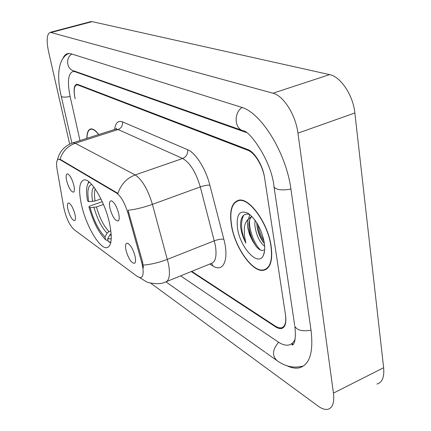 <?xml version="1.0" encoding="UTF-8"?>
<svg xmlns="http://www.w3.org/2000/svg" width="431" height="431" viewBox="0 0 431 431"><rect width="100%" height="100%" fill="white"/><g stroke="black" fill="none" stroke-linecap="round" stroke-linejoin="round"><path stroke-width="0.65" d="M109.603 223.641C105.121 201.972 90.779 177.949 83.991 179.953C79.191 181.747 78.356 190.049 81.491 204.849C86.033 225.709 99.706 249.226 106.883 247.669C111.564 246.279 112.469 238.268 109.603 223.641M66.686 180.826C65.69 175.999 66.056 173.693 67.775 173.919C70.167 175.422 72.192 179.237 73.857 185.368C74.622 188.897 74.579 191.127 73.728 192.064C71.304 192.301 68.955 188.557 66.686 180.826M109.927 208.211C108.951 202.99 109.522 200.55 111.64 200.884C114.592 202.678 116.963 206.982 118.746 213.798C119.479 217.456 119.349 219.805 118.358 220.85C115.292 221.227 112.48 217.014 109.927 208.211M67.958 209.423C67.015 204.919 67.338 202.775 68.928 202.996C71.277 204.504 73.281 208.281 74.946 214.326C75.667 217.628 75.641 219.708 74.859 220.559C72.505 220.704 70.205 216.992 67.958 209.423M125.965 250.158C125.044 245.196 125.626 242.901 127.705 243.267C130.819 245.174 133.292 249.614 135.129 256.59C135.808 260.022 135.679 262.231 134.731 263.212C131.52 263.508 128.6 259.155 125.965 250.158M141.648 262.296L142.424 265.458C143.825 272.925 143.205 277.025 140.56 277.763L137.608 276.697L73.987 229.551C69.418 225.074 66.008 217.693 63.745 207.408L57.059 169.189C56.095 163.198 56.58 159.901 58.514 159.287L60.044 159.685L116.542 193.05C121.036 196.326 124.834 203.001 127.937 213.081L141.648 262.296L142.591 261.929L143.399 267.796M191.73 271.363L275.651 326.321L278.609 327.738L281.238 327.921C285.042 326.887 286.443 322.447 285.446 314.603L264.672 178.38C262.975 166.231 254.807 152.671 247.933 150.322L77.957 85.015L76.68 84.859C74.04 85.984 73.534 90.607 75.15 98.737L75.032 98.198C73.415 90.063 73.922 85.435 76.562 84.309L77.833 84.465L247.814 149.562C254.689 151.901 262.856 165.466 264.559 177.62L285.548 315.276C286.545 323.115 285.144 327.549 281.346 328.578L278.712 328.395L276.19 327.253L191.256 271.557M246.23 132.479L75.037 71.729L72.887 71.503C68.109 73.615 67.198 81.992 70.161 96.636L79.994 140.56M180.643 275.872L278.108 341.918C281.982 344.531 285.467 345.576 288.554 345.053C291.469 344.488 293.656 342.489 295.122 339.041M150.624 283.092L318.078 406.067C321.704 408.707 324.904 409.795 327.679 409.331C332.597 408.092 334.521 402.689 333.443 393.115L297.956 133.147C295.725 114.996 283.409 95.585 272.979 93.204L50.271 32.325C46.817 33.947 46.246 40.39 48.558 51.661L69.666 144.116M376.893 384.075C382.205 382.599 384.452 377.152 383.633 367.729L354.853 112.976C353.118 95.235 340.657 76.616 329.586 74.617L92.169 21.636L90.521 21.695M286.884 365.72C291.237 367.837 295.213 368.58 298.818 367.939C309.501 365.272 313.59 352.838 311.085 330.642L290.963 189.43C286.313 152.957 260.911 112.173 241.139 107.174L71.093 53.8L67.979 53.541C65.819 53.967 64.133 55.588 62.91 58.406M271.158 246.209C268.044 223.075 249.22 197.134 238.645 200.248C231.695 202.484 229.281 210.813 231.399 225.235C234.75 247.459 252.588 272.947 263.772 270.264C270.452 268.411 272.915 260.394 271.158 246.209M98.791 134.537C95.666 130.469 92.972 128.605 90.704 128.944C88.193 129.58 86.911 132.716 86.857 138.362M72.349 143.011L73.028 142.796L75.29 143.286C67.726 145.996 62.63 151.313 59.995 159.233L117.943 193.39C121.009 184.328 126.752 178.181 135.172 174.943C142.09 179.544 147.838 189.349 152.418 204.359C143.916 207.376 135.797 209.358 128.055 210.306L142.591 261.929M231.592 225.332C234.906 247.335 252.566 272.559 263.632 269.903C270.242 268.071 272.683 260.13 270.943 246.096C267.856 223.204 249.231 197.527 238.758 200.609C231.883 202.823 229.497 211.061 231.592 225.332M264.672 246.311C259.505 242.195 256.24 235.181 254.861 225.273L255.007 220.133M264.402 243.504L263.729 242.718C259.963 237.88 257.663 231.803 256.838 224.492L256.757 222.725M249.764 214.471C244.14 212.898 241.058 216.109 240.514 224.098L240.579 227.212L241.672 232.584L243.467 237.966L245.859 243.127L244.42 235.525L244.339 228.204C244.711 224.158 246.036 221.157 248.31 219.212C247.389 221.415 247.222 224.368 247.798 228.064L249.651 234.863L252.808 241.301L249.915 233.543L249.118 229.524L248.811 225.004C248.951 220.947 249.991 218.097 251.93 216.459M248.31 219.212L251.796 216.319M264.268 242.572C261.515 229.206 256.176 219.476 248.251 213.377C239.593 209.439 236.026 214.476 237.551 228.478C240.229 247.744 258.266 267.252 263.346 255.432C264.779 252.367 265.087 248.078 264.268 242.572M252.808 241.301L256.127 246.397C259.241 250.023 261.87 251.198 264.02 249.915M245.859 243.127C240.961 231.576 240.245 222.272 243.709 215.204M260.539 250.055C254.532 244.609 248.935 230.089 249.479 220.446M264.025 241.182C261.046 236.269 259.009 230.763 257.91 224.659M256.558 246.898C252.674 241.295 250.104 234.642 248.849 226.932M248.671 218.625L249.711 214.449M264.004 243.052C260.459 237.772 258.072 231.592 256.844 224.503M98.656 134.58C95.617 130.668 92.994 128.885 90.79 129.219C88.333 129.833 87.067 132.867 86.981 138.319M91.755 184.468C87.999 185.411 86.997 191.143 88.748 201.676L95.1 200.981L100.967 198.912M107.944 240.115L107.05 240.45L105.59 239.695C98.721 232.713 93.166 221.776 88.931 206.885L89.605 206.131L102.266 201.676M88.824 181.726L87.994 183.563M89.276 182.081L88.053 183.455C86.243 186.844 86.087 192.662 87.579 200.911L88.748 201.676M88.931 206.885L90.106 207.667C93.91 220.909 98.866 230.66 104.975 236.926L105.59 239.695M104.975 236.926L107.077 233.187L108.989 231.522L110.859 230.827M103.483 204.477L96.442 206.977L90.106 207.667M110.859 242.217L108.273 241.602L110.735 242.782M108.273 241.602L107.658 238.822L111.252 238.801M111.144 233.64L109.77 235.057L107.658 238.822M116.542 193.05L117.189 192.824M127.937 213.081L128.896 212.731M60.044 159.685L60.62 159.497M292.315 343.291L292.864 344.762M71.923 143.162L61.256 96.248C62.064 97.325 65.022 97.411 70.129 96.496M71.832 54.031C65.415 57.851 66.627 69.062 73.582 70.797L242.394 130.48M242.055 107.481C233.58 113.111 234.459 128.713 243.251 130.782C249.312 130.448 271.681 160.811 274.03 186.892L294.702 325.416M290.914 189.08C281.82 190.647 276.196 189.92 274.03 186.892M311.015 330.178C302.449 331.638 297.051 330.335 294.826 326.272C296.932 344.294 292.073 345.77 292.051 344.838L292.299 343.302M302.557 366.14C293.834 368.424 285.317 366.587 277.004 360.623C271.864 355.548 272.414 349.439 278.658 342.284M92.169 21.636L51.445 32.395M329.586 74.617L272.979 93.204M354.853 112.976L297.956 133.147M383.633 367.729L333.443 393.115M75.689 71.541L75.037 71.729M245.352 131.902L245.05 132.01M166.722 281.529L210.991 263.54C215.532 262.21 216.992 256.159 215.371 245.395L200.296 186.909L152.418 204.359L168.516 264.031C170.423 274.962 169.324 280.996 165.229 282.133C158.818 285.467 146.588 282.391 146.341 281.702L139.903 277.763M143.194 265.119C150.942 264.483 159.012 262.554 167.406 259.343L214.358 240.789C218.248 239.383 221.415 238.876 223.845 239.275C229.373 259.758 223.258 272.968 212.876 265.943L209.789 264.031M114.603 129.467C115.508 122.83 118.126 120.297 122.463 121.86C122.862 125.54 121.407 128.099 118.099 129.537L75.29 143.286L135.172 174.943L182.652 158.484L118.099 129.537L115.621 129.138L114.861 129.381M122.463 121.86L187.609 149.697C195.582 152.806 205.749 168.807 209.849 185.168L223.845 239.275M209.849 185.168C207.446 184.985 204.262 185.567 200.296 186.909C195.927 172.228 190.049 162.756 182.652 158.484C186.321 156.787 187.97 153.862 187.609 149.697M212.876 265.943L211.68 263.357M95.262 188.967C94.26 191.623 94.206 195.631 95.1 200.981M93.963 207.478C97.331 219.072 101.7 227.643 107.077 233.187M93.904 187.081C91.814 189.241 91.388 194.036 92.617 201.476M96.442 206.977C99.658 218.038 103.844 226.216 108.989 231.522M109.77 235.057L111.252 235.418M135.145 262.641L134.731 263.212M75.102 220.252L74.859 220.559M118.746 220.343L118.358 220.85M73.981 191.747L73.728 192.064M108.251 247.152L106.883 247.669M264.909 352.041L166.043 281.906M276.336 360.149L265.577 352.515M68.82 53.455C58.368 57.679 56.272 76.066 61.256 96.248M90.887 21.598L50.271 32.325M57.393 160.068C59.316 151.599 64.531 145.84 73.028 142.796L115.621 129.138L116.494 128.206L115.917 128.971M139.854 277.758L140.14 277.968M266.633 269.057L263.772 270.264M264.532 251.181L263.346 255.432M240.062 200.113L238.758 200.609M91.722 128.923L90.79 129.219M88.053 183.455L88.743 181.85"/></g></svg>
